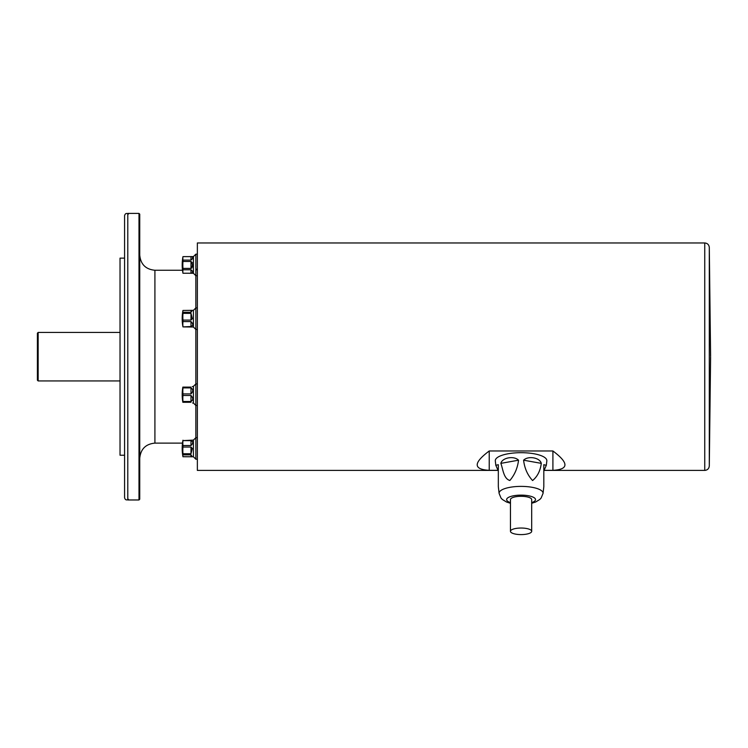 <?xml version="1.0" encoding="UTF-8"?>
<svg xmlns="http://www.w3.org/2000/svg" width="748" height="748" viewBox="0 0 748 748"><rect width="100%" height="100%" fill="white"/><g stroke="black" fill="none" stroke-linecap="round" stroke-linejoin="round"><path stroke-width="1.12" d="M182.97 456.663A44.852 11.613 -0 0 1 182.877 456.289A44.852 11.613 -0 0 1 182.97 454.868L190.992 454.868L192.329 456.776L182.97 456.663M182.97 453.756A44.852 43.319 -0 0 1 182.97 447.042L190.992 447.042L192.329 448.445L190.992 453.756L182.97 453.756L182.97 454.868M182.97 445.537A44.852 31.715 180 0 1 182.97 440.619L190.992 440.619C193.302 441.61 193.302 443.246 190.992 445.537L182.97 445.537L182.97 447.042M192.329 456.776L193.414 456.776L193.414 440.105L182.97 440.619M182.97 440.217A44.852 11.613 180 0 0 182.877 440.591A45.488 45.488 0 0 0 182.877 456.289M190.992 387.109C193.302 386.183 193.302 386.183 190.992 387.109L182.839 387.109A45.488 45.488 0 0 0 182.839 402.274L190.992 402.274C193.302 403.2 193.302 403.2 190.992 402.274C193.302 403.2 193.302 403.2 190.992 402.274M182.97 401.489A44.852 38.84 -0 0 1 182.97 395.477L190.992 395.477C193.302 397.945 193.302 399.946 190.992 401.489L182.97 401.489L182.97 402.274M182.97 393.916A44.852 38.84 180 0 1 182.97 387.894L190.992 387.894C193.302 389.437 193.302 391.438 190.992 393.916L182.97 393.916L182.97 395.477M182.97 387.109L182.97 387.894M192.329 386.632L193.414 386.351L193.414 403.032L195.845 405.453L197.36 405.453M182.877 310.831A44.852 11.613 180 0 1 182.97 310.457L192.329 310.345L190.992 312.262L182.97 312.262A44.852 11.613 180 0 1 182.877 310.831A45.488 45.488 0 0 0 182.877 326.53A44.852 11.613 -0 0 0 182.97 326.904L193.414 327.026L195.845 329.447L197.36 329.447M182.97 326.502A44.852 31.715 -0 0 1 182.97 321.584L190.992 321.584C193.302 323.884 193.302 325.52 190.992 326.502L182.97 326.904M182.97 320.079A44.852 43.319 180 0 1 182.97 313.365L190.992 313.365L192.329 318.685L190.992 320.079L182.97 320.079L182.97 321.584M182.97 312.262L182.97 313.365M192.329 310.345L193.414 310.345L193.414 327.026M191.797 256.676L190.992 256.629C193.302 256.985 193.302 258.144 190.992 260.108L182.97 260.108A44.852 22.421 180 0 1 182.97 256.629A45.488 45.488 0 0 0 182.97 273.272L182.97 273.272A44.852 22.421 -0 0 1 182.97 269.766L190.992 269.766C193.302 271.72 193.302 272.88 190.992 273.235L182.97 273.235L193.414 273.272L195.845 275.703L197.36 275.703M192.339 262.81L190.992 261.463L192.619 264.932L190.992 268.41L182.97 268.41L182.97 269.766M182.97 268.41A44.852 44.852 0 0 1 182.97 261.463L190.992 261.463L190.992 268.41L191.881 267.943M182.97 260.108L182.97 261.463M193.414 273.272L193.414 256.592L182.97 256.629L190.992 256.629L190.992 260.108M190.992 269.766L190.992 273.235L192.582 272.534M192.348 267.027L192.619 265.007M192.535 258.453L192.619 257.751M190.992 454.868L190.992 456.738L191.703 456.71L182.97 456.738L193.414 456.776L195.845 459.207L197.36 459.207L195.845 459.207L195.845 254.17L197.36 254.17M182.194 264.932A45.488 45.488 0 0 0 182.512 270.262L154.911 270.262L154.911 443.115C145.701 444.013 140.643 449.062 139.745 458.272L139.745 445.135M139.745 436.795L139.745 276.573M139.745 268.233L139.745 255.105C140.643 264.315 145.701 269.364 154.911 270.262M139.745 214.162L139.745 499.215L138.988 499.973L138.988 213.404L139.745 214.162M138.988 213.404L127.796 213.404L127.796 499.973L138.988 499.973M124.579 258.135L120.035 258.135L120.035 455.242L124.579 455.242M37.4 380.19L37.4 333.187L38.157 332.43L38.157 380.947L37.4 380.19M498.252 470.408L197.36 470.408L197.36 242.969L704.747 242.969C707.458 243.222 708.973 244.708 709.3 247.41L709.3 465.967L710.6 357.067M543.908 470.333L552.912 470.333C568.938 469.426 568.938 462.975 552.912 450.979L489.229 450.979L489.229 470.333L498.233 470.333M489.229 450.979C473.213 462.975 473.213 469.426 489.229 470.333M552.912 450.979L552.912 470.333M531.688 531.314A10.612 3.282 180 0 0 521.076 528.032A10.612 3.282 180 0 0 510.463 531.314A10.612 3.282 180 0 0 521.076 534.596A10.612 3.282 180 0 0 531.688 531.314L531.688 499.589A10.612 3.282 180 0 0 521.076 496.307A10.612 3.282 180 0 0 510.463 499.589L510.463 531.314M546.321 465.303L543.815 471.025L543.815 486.593L543.815 464.704L546.321 465.303L546.835 460.946A25.778 7.966 180 0 0 546.844 460.656A25.778 7.966 180 0 0 520.608 452.69A25.778 7.966 180 0 0 495.316 460.946L495.821 465.303L498.327 464.704L498.327 486.593L498.327 471.025L495.821 465.303M543.815 464.704L543.815 486.611M510.463 503.282L506.546 502.03L502.338 499.458L501.001 498.018L499.112 493.418L498.327 486.733L498.327 464.704M518.551 460.198C517.569 468.061 514.661 474.821 509.846 480.497C503.554 478.598 503.058 469.314 500.851 463.358C502.235 457.617 513.951 455.541 518.551 460.198L500.851 463.358M541.29 463.358C540.308 470.866 537.41 476.588 532.585 480.543C527.546 475.064 524.554 468.285 523.591 460.198C528.228 455.532 539.925 457.636 541.29 463.358L523.591 460.198M709.3 465.967C708.973 468.669 707.458 470.146 704.747 470.408L704.747 242.969M190.992 312.262L190.992 310.457M190.992 320.079L190.992 313.365M190.992 326.502L190.992 321.584M190.992 393.916L190.992 387.894M190.992 401.489L190.992 395.477M190.992 445.537L190.992 440.619M190.992 453.756L190.992 447.042M499.112 493.418A21.973 6.788 -0 0 1 520.673 486.387A21.973 6.788 -0 0 1 543.048 493.175A21.973 6.788 -0 0 1 543.039 493.418L543.815 486.733M531.688 502.619A14.446 4.46 180 0 0 535.512 499.589A14.446 4.46 180 0 0 515.811 495.438A14.446 4.46 180 0 0 510.463 502.619M192.619 403.032L193.414 403.032M182.194 448.445A45.488 45.488 0 0 0 182.97 456.776M128.469 499.309C126.468 500.468 125.168 499.935 124.579 497.7L124.579 215.676C125.168 213.442 126.468 212.909 128.469 214.068M120.035 332.43L38.157 332.43M120.035 380.947L38.157 380.947M154.911 443.115L182.512 443.115M709.3 247.41L710.6 356.31M543.89 470.408L704.747 470.408M193.414 256.592L195.845 254.17M193.414 310.345L195.845 307.914L197.36 307.914M193.414 386.351L195.845 383.93L197.36 383.93M193.414 456.776L195.845 459.207M193.414 440.105L195.845 437.674L197.36 437.674M195.845 270.262L197.36 268.747M543.039 493.418L541.113 498.056L539.766 499.496L535.577 502.039L531.688 503.282"/></g></svg>
